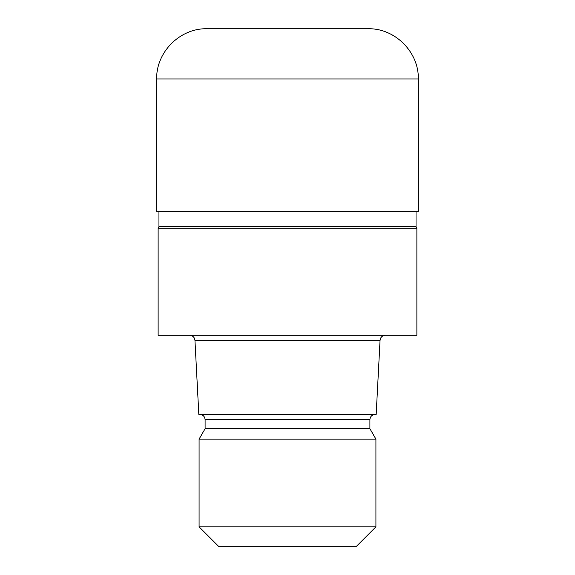 <?xml version="1.0" encoding="UTF-8"?>
<svg xmlns="http://www.w3.org/2000/svg" width="575" height="575" viewBox="0 0 575 575"><rect width="100%" height="100%" fill="white"/><g stroke="black" fill="none" stroke-linecap="round" stroke-linejoin="round"><path stroke-width="0.86" d="M287.5 226.744L416.048 226.744L416.875 228.167L416.875 335.297L158.125 335.297L158.125 228.167L416.875 228.167L158.125 228.167L158.952 226.744L287.5 226.744M380.039 340.565L376.172 414.402L198.828 414.402L194.961 340.565L380.039 340.565C380.327 337.396 382.08 335.635 385.315 335.297M375.18 414.402C371.946 414.747 370.185 416.501 369.905 419.678L205.095 419.678L205.095 428.706L369.905 428.706L375.921 439.128L375.921 526.822L199.079 526.822L218.514 546.25L356.486 546.25L375.921 526.822M205.095 428.706L199.079 439.128L375.921 439.128M206.914 28.75L368.086 28.75C394.932 28.06 419.01 52.145 418.32 78.983L156.68 78.983C155.99 52.145 180.068 28.06 206.914 28.75M156.68 78.983L156.688 211.686L418.312 211.686L418.32 78.983M416.048 211.686L416.048 226.744M369.905 419.678L369.905 428.706M199.079 439.128L199.079 526.822M205.095 419.678C204.815 416.501 203.054 414.747 199.82 414.402M194.961 340.565C194.673 337.396 192.92 335.635 189.685 335.297M158.952 211.686L158.952 226.744"/></g></svg>
